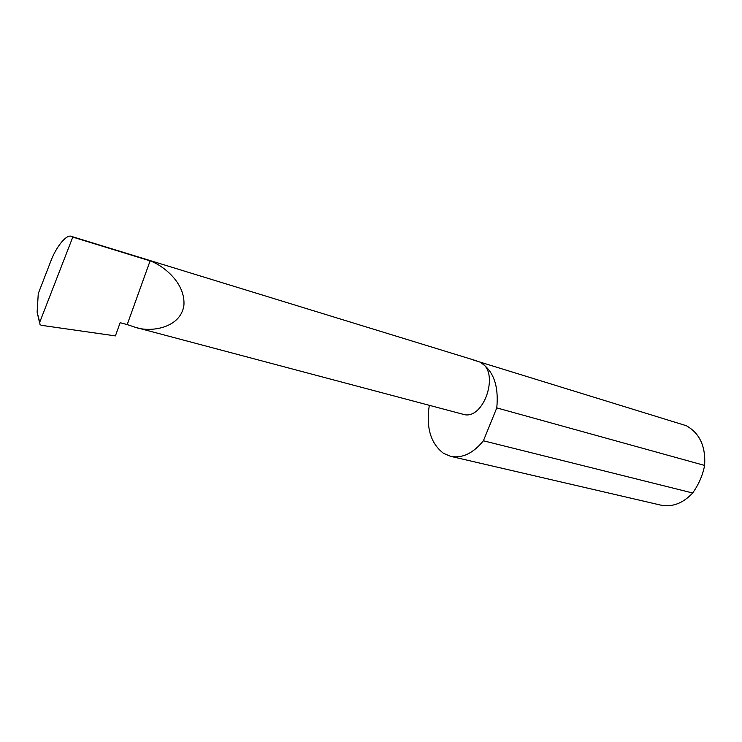 <?xml version="1.0" encoding="UTF-8"?>
<svg xmlns="http://www.w3.org/2000/svg" width="742" height="742" viewBox="0 0 742 742"><rect width="100%" height="100%" fill="white"/><g stroke="black" fill="none" stroke-linecap="round" stroke-linejoin="round"><path stroke-width="1.11" d="M127.197 324.579L135.313 327.315C150.672 332.722 180.77 328.094 183.914 305.277C185.519 282.544 162.73 265.284 150.116 260.869L127.197 324.579L120.148 322.705L115.409 335.903L41.367 325.321L40.022 324.588L39.716 322.288L72.79 237.097L71.482 236.41C66.39 233.832 55.706 247.494 50.465 262.074L38.269 293.591L37.128 312.113L39.716 322.288M429.303 405.308C425.917 427.559 430.675 443.568 443.568 453.353L450.644 456.339L660.584 505.079C672.261 507.398 682.955 503.373 692.666 492.994C698.76 484.405 702.739 475.223 704.622 465.438L496.778 407.896C498.874 385.552 493.347 370.369 480.195 362.346C500.553 371.158 483.756 421.456 462.952 414.24L135.313 327.315M704.622 465.438C705.818 446.452 699.697 433.198 686.248 425.695L473.748 360.148M71.482 236.41L476.401 360.788M39.576 322.816L37.128 312.113M72.79 237.097L150.116 260.869M692.666 492.994L483.404 440.785C473.118 453.381 462.201 458.565 450.644 456.339M496.778 407.896L483.404 440.785"/></g></svg>
